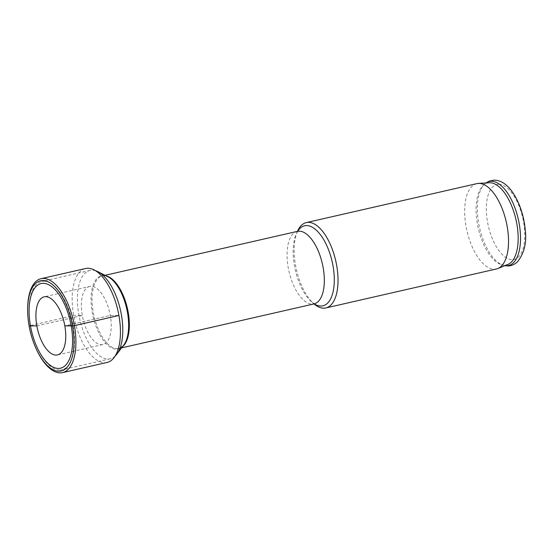 <?xml version="1.0" encoding="UTF-8"?>
<svg xmlns="http://www.w3.org/2000/svg" width="553" height="553" viewBox="0 0 553 553"><rect width="100%" height="100%" fill="white"/><g stroke="black" fill="none" stroke-linecap="round" stroke-linejoin="round"><path stroke-width="0.41" stroke-dasharray="2.77 2.07" d="M59.696 370.075A45.311 20.855 77.1 0 1 37.977 349.282A45.311 20.855 77.1 0 1 29.088 310.371A45.311 20.855 77.1 0 1 41.689 281.484A45.311 20.855 77.1 0 1 43.874 281.235A45.311 20.855 -102.9 0 1 72.616 323.332A45.311 20.855 -102.9 0 1 61.874 369.833A45.311 20.855 -102.9 0 1 59.696 370.075M95.572 270.735A45.311 20.855 -102.9 0 0 92.185 270.203A45.311 20.855 77.1 0 0 90.001 270.445A45.311 20.855 77.1 0 0 79.266 316.945A45.311 20.855 77.1 0 0 108.008 359.035A45.311 20.855 -102.9 0 0 110.185 358.793A45.311 20.855 -102.9 0 0 115.079 356.111M297.562 231.099A43.777 20.15 -102.9 0 0 314.242 304.095M476.845 183.637A43.777 20.15 -102.9 0 0 466.469 228.562A43.777 20.15 -102.9 0 0 494.244 269.228A43.777 20.15 77.1 0 0 496.345 268.993M507.861 264.452A42.028 19.341 77.1 0 1 504.454 265.108A42.028 19.341 -102.9 0 1 501.163 264.569L503.085 265.191A43.099 19.832 -102.9 0 0 504.951 265.634M489.191 182.732A42.028 19.341 -102.9 0 0 483.108 185.531A42.028 19.341 -102.9 0 0 478.262 228.223A42.028 19.341 -102.9 0 0 501.163 264.569M107.04 362.457A48.18 22.175 -102.9 0 1 104.717 362.713A48.18 22.175 77.1 0 1 74.157 317.954A48.18 22.175 77.1 0 1 85.577 268.509M89.669 286.44A29.793 13.714 77.1 0 0 82.611 317.014A29.793 13.714 77.1 0 0 101.51 344.692A29.793 13.714 -102.9 0 0 102.941 344.526A29.793 13.714 -102.9 0 0 110.006 313.952A29.793 13.714 -102.9 0 0 91.107 286.274A29.793 13.714 77.1 0 0 89.669 286.44L44.199 296.823M37.099 350.775A48.18 22.175 77.1 0 1 27.65 309.404M72.567 325.869L118.93 315.48L110.296 315.48L64.825 325.869L110.296 315.48L118.93 315.48L72.567 325.869L118.93 315.48M36.851 325.876L82.321 315.486L73.687 315.486L29.109 325.876M105.042 275.318L102.416 275.912A37.21 17.122 77.1 0 0 93.602 314.104A37.21 17.122 77.1 0 0 117.201 348.673A37.21 17.122 -102.9 0 0 118.992 348.473L123.678 345.162A37.521 17.267 -102.9 0 1 116.4 349.171A37.521 17.267 77.1 0 1 92.227 312.39A37.521 17.267 77.1 0 1 103.293 275.608A37.521 17.267 -102.9 0 1 108.077 276.859L103.902 275.747L102.416 275.912A37.21 17.122 77.1 0 1 104.206 275.712A37.21 17.122 -102.9 0 1 106.335 275.975M121.619 347.872L118.992 348.473A37.21 17.122 -102.9 0 0 122.496 346.717M297.403 231.368A37.21 17.122 -102.9 0 0 288.583 269.56A37.21 17.122 -102.9 0 0 312.189 304.122A37.21 17.122 -102.9 0 0 313.98 303.922M297.666 231.292A41.06 18.899 -102.9 0 0 296.36 233.76A41.06 18.899 -102.9 0 0 312.003 302.221A41.06 18.899 -102.9 0 0 314.249 303.88M486.059 182.932A43.099 19.832 -102.9 0 0 484.566 184.142A43.099 19.832 -102.9 0 0 479.596 227.912A43.099 19.832 -102.9 0 0 503.085 265.191L504.889 265.654M498.834 184.329A38.42 17.682 77.1 0 1 523.58 221.988A38.42 17.682 77.1 0 1 512.251 259.647A38.42 17.682 -102.9 0 1 487.511 221.988A38.42 17.682 -102.9 0 1 498.834 184.329M37.604 348.508L37.977 349.282M29.088 311.228L29.088 310.371M110.185 358.793L61.874 369.833M90.001 270.445L41.689 281.484M314.678 303.88L312.003 302.221L314.021 303.915M298.053 231.106L296.36 233.76L297.445 231.354M483.108 185.531L485.99 182.932M102.941 344.526L57.471 354.915"/><path stroke-width="0.83" d="M58.418 368.429A43.417 19.977 77.1 0 1 37.604 348.508A43.417 19.977 77.1 0 1 29.088 311.228A43.417 19.977 77.1 0 1 43.258 283.316A43.417 19.977 -102.9 0 1 71.219 325.869A43.417 19.977 -102.9 0 1 58.418 368.429M115.079 356.111A45.311 20.855 -102.9 0 0 116.807 354.19A45.311 20.855 -102.9 0 0 120.423 309.97A45.311 20.855 -102.9 0 0 97.964 271.717A45.311 20.855 -102.9 0 0 95.572 270.735M314.021 303.915L314.242 304.095A43.777 20.15 -102.9 0 0 323.726 308.187A43.777 20.15 -102.9 0 0 325.835 307.952A43.777 20.15 -102.9 0 0 336.21 263.028A43.777 20.15 -102.9 0 0 308.436 222.354A43.777 20.15 -102.9 0 0 306.334 222.589A43.777 20.15 -102.9 0 0 297.562 231.099L297.445 231.354M478.338 183.416L489.191 182.732A42.028 19.341 -102.9 0 1 489.778 182.711A42.028 19.341 77.1 0 1 516.108 220.218A42.028 19.341 77.1 0 1 507.861 264.452L497.79 268.544A43.777 20.15 77.1 0 0 506.382 222.465A43.777 20.15 77.1 0 0 478.953 183.402A43.777 20.15 -102.9 0 0 478.338 183.416A43.777 20.15 -102.9 0 0 476.845 183.637L306.334 222.589M497.79 268.544A43.777 20.15 77.1 0 1 496.345 268.993L325.835 307.952M41.053 278.684L85.577 268.509A48.18 22.175 77.1 0 1 87.892 268.253A48.18 22.175 -102.9 0 1 118.453 313.012A48.18 22.175 -102.9 0 1 107.04 362.457L62.517 372.625A48.18 22.175 -102.9 0 0 73.929 323.18A48.18 22.175 -102.9 0 0 43.369 278.422A48.18 22.175 77.1 0 0 41.053 278.684A48.18 22.175 77.1 0 0 27.65 309.404L27.65 310.261A46.286 21.304 77.1 0 1 42.754 280.502A46.286 21.304 -102.9 0 1 72.567 325.869A46.286 21.304 -102.9 0 1 58.915 371.243A46.286 21.304 77.1 0 1 36.733 350.001A46.286 21.304 77.1 0 1 27.65 310.261M56.04 355.081A29.793 13.714 -102.9 0 0 57.471 354.915A29.793 13.714 -102.9 0 0 64.535 324.341A29.793 13.714 -102.9 0 0 45.636 296.664A29.793 13.714 77.1 0 0 44.199 296.823A29.793 13.714 77.1 0 0 37.141 327.404A29.793 13.714 77.1 0 0 56.04 355.081M36.733 350.001L37.099 350.775A48.18 22.175 77.1 0 0 60.194 372.888A48.18 22.175 -102.9 0 0 62.517 372.625M118.93 315.48L74.406 325.655L118.93 315.48L74.406 325.655L118.93 315.48L74.406 325.655L64.825 325.869L72.567 325.869M29.109 325.876L36.851 325.876M116.807 354.19L123.678 345.162A37.521 17.267 -102.9 0 0 126.678 308.546A37.521 17.267 -102.9 0 0 108.077 276.859L97.964 271.717M122.496 346.717A37.21 17.122 -102.9 0 0 127.404 308.38A37.21 17.122 -102.9 0 0 106.335 275.975M314.629 303.867L313.98 303.922A37.21 17.122 -102.9 0 0 322.793 265.737A37.21 17.122 -102.9 0 0 299.194 231.168A37.21 17.122 -102.9 0 0 297.403 231.368L105.042 275.318M314.249 303.88A41.06 18.899 -102.9 0 0 320.899 306.058A41.06 18.899 -102.9 0 0 333.003 265.806A41.06 18.899 -102.9 0 0 306.556 225.562A41.06 18.899 -102.9 0 0 297.666 231.292M504.951 265.634A43.099 19.832 -102.9 0 0 506.458 265.744A43.099 19.832 77.1 0 0 519.163 223.495A43.099 19.832 77.1 0 0 491.41 181.253A43.099 19.832 -102.9 0 0 486.059 182.932M313.98 303.922L121.619 347.872M298.053 231.106L297.403 231.368M504.889 265.654L507.702 265.938C508.684 265.993 512.749 266.041 517.47 261.866C524.306 253.191 526.885 242.463 525.205 229.675C524.327 220.039 521.984 210.914 518.175 202.301C511.532 187.889 503.569 180.492 494.285 180.112L489.184 181.114L485.99 182.932"/></g></svg>
